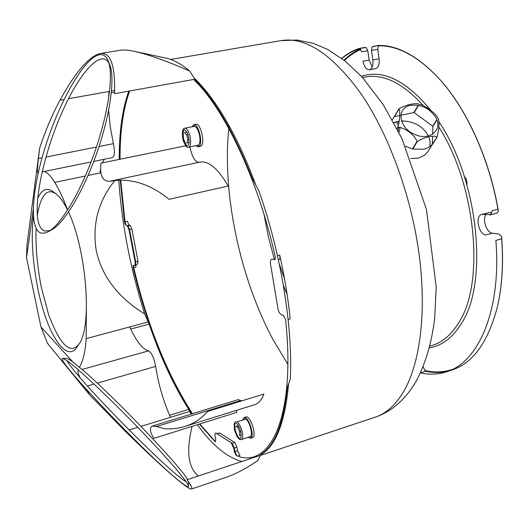 <?xml version="1.0" encoding="UTF-8"?>
<svg xmlns="http://www.w3.org/2000/svg" width="529" height="529" viewBox="0 0 529 529"><rect width="100%" height="100%" fill="white"/><g stroke="black" fill="none" stroke-linecap="round" stroke-linejoin="round"><path stroke-width="0.79" d="M393.96 122.754L399.216 121.366M401.458 121.134L405.293 121.115C416.045 122.43 423.795 127.416 428.53 136.072M428.92 136.985L430.13 141.851L429.892 146.645M434.309 141.369L427.895 151.605L424.582 155.262L418.241 158.145L410.557 158.521M393.867 122.589L399.243 121.101M401.392 120.929L405.267 121.115M423.888 149.244L412.719 148.993L417.275 141.646C423.345 137.236 435.387 134.584 436.894 137.269L431.28 145.528L427.954 147.803L423.888 149.244M397.173 128.838L397.92 127.555C403.706 126.682 415.41 135.279 416.951 141.567L412.402 148.913L405.432 146.216M392.326 119.785L398.906 108.941C400.387 110.158 400.089 119.99 397.775 127.284L397.028 128.56M436.67 115.924C432.365 111.15 427.379 107.46 421.725 104.841L417.427 103.737C411.992 103.466 405.928 105.086 399.23 108.597L394.541 116.625L399.653 115.547M400.718 115.322L413.87 112.558L418.174 105.284M418.505 105.344L414.181 112.631L432.709 126.18L436.822 119.62M436.941 119.931L432.854 126.444L432.636 134.392M433.469 142.916L437.06 137.077C439.024 129.413 439.473 123.35 438.409 118.873L436.676 115.924M432.365 144.338L432.583 136.264M278.413 259.937L278.922 259.805C279.934 259.303 280.191 257.755 279.709 255.15C284.609 276.998 288.113 298.237 290.209 318.855L288.133 319.443M260.493 454.894C275.516 446.681 284.867 423.18 288.556 384.398M133.5 265.287L133.744 267.568C147.327 325.196 166.9 373.91 192.47 413.711M199.77 423.967L215.548 441.781M129.651 90.975C123.131 109.126 119.931 131.88 120.057 159.242M120.711 180.177L125.029 221.763L126.16 225.123M255.785 185.031C246.6 160.214 236.608 138.532 225.804 119.984C215.052 101.694 204.419 87.629 193.905 77.783M135.53 264.626L137.699 264.097L137.99 261.227L131.866 228.898L130.18 225.394L129.102 225.142L127.357 221.228L124.533 222.107L125.704 224.984L127.139 225.407L129.01 229.685L135.16 262.073L135.12 265.379L133.169 265.439L133.215 267.734C146.824 325.461 166.437 374.168 192.04 413.843M133.215 267.734L136.046 267L135.814 264.56M237.759 456.024L239.908 455.31L237.495 450.622L236.847 446.992L234.658 442.442L219.634 432.973L216.864 433.608M127.139 225.407L128.031 226.022L129.526 229.441L135.662 261.795L135.636 264.44L135.12 265.379M217.095 433.747L232.092 443.276L234.281 447.832L234.929 451.468L236.714 455.681M199.38 424.093L215.184 441.735L215.766 439.837L215.131 436.339C214.761 433.826 215.091 432.762 216.116 433.152L231.08 442.661L233.811 448.361L234.466 451.997L236.271 455.522C269.254 469.878 296.048 418.624 285.62 319.675L283.458 315.39L281.362 314.689C279.755 313.842 278.604 311.733 277.904 308.367L270.544 264.222C270.134 260.89 270.663 259.23 272.144 259.25L274.22 259.732C275.212 259.699 275.503 258.536 275.113 256.248C257.894 178.571 223.463 107.116 193.488 79.489M33.175 209.901L26.536 257.742L26.933 245.271L39.642 148.146C45.772 129.856 52.543 113.887 59.956 100.232C75.442 72.089 88.812 56.537 100.067 53.574L120.149 50.275C123.515 49.713 128.395 50.096 134.776 51.439C149.185 54.758 167.501 61.311 189.726 71.098L196.094 81.063C215.759 101.132 234.354 133.315 251.877 177.612L258.873 190.863C281.078 253.431 293.04 327.53 290.236 379.167L287.34 387.552C283.61 423.385 274.835 445.643 261.022 454.332L257.775 460.561C246.289 468.423 235.881 473.964 226.551 477.171L191.538 488.981C188 490.171 159.917 465.269 125.228 431.214L89.5 394.7L47.451 343.275L40.945 326.915L72.618 361.704M197.35 424.727C212.255 445.259 227.1 457.512 241.879 461.493M191.068 414.147L188.721 409.433C173.552 385.271 160.353 356.83 149.132 324.112L144.728 313.968C133.401 307.104 123.74 298.997 115.739 289.661C105.774 277.97 99.24 264.764 96.133 250.058C92.205 223.76 98.487 200.544 114.972 180.396M118.787 180.217C121.769 224.263 130.412 268.851 144.728 313.968M119.256 159.408C119.118 132.038 122.292 109.278 128.792 91.133M189.726 71.098C181.348 63.996 173.505 59.691 166.212 58.183L134.776 51.432M129.426 91.014C122.754 109.053 119.468 131.827 119.567 159.341M120.195 180.177L124.533 222.107M198.355 475.988L198.249 475.915C191.901 470.638 188.734 462.247 188.741 450.741C188.727 443.467 189.838 435.341 192.08 426.381M100.067 53.574C110.541 51.908 115.368 65.285 114.555 93.693L194.771 79.257M260.261 455.37L187.094 479.737C191.22 485.536 192.701 488.617 191.538 488.981M79.456 367.186C83.159 360.857 85.394 351.342 86.154 338.633L86.386 310.06M67.646 210.053C63.764 199.519 59.473 190.301 54.778 182.393C51.399 176.746 47.947 173.095 44.423 171.442M86.161 389.126L89.5 394.7M141.005 426.374L170.51 417.308C163.335 401.068 158.383 384.1 155.665 366.412C153.979 357.796 151.618 352.618 148.576 350.872C142.585 349.279 136.303 341.298 129.717 326.935L148.265 321.956M78.378 369.903L78.094 370.578C77.703 371.365 78.285 373.633 79.826 377.382M88.052 175.463L100.021 172.97L100.457 169.802M102.302 162.879L104.378 159.236M93.759 161.398L112.558 157.569C114.687 156.267 114.972 151.631 113.418 143.663L110.263 126.821L108.63 110.455M39.642 148.146L38.432 158.548C37.466 167.138 37.189 171.899 37.612 172.831L38.273 172.699M108.471 99.426L109.007 91.471L109.589 91.365M189.885 146.91C191.882 156.286 194.751 161.457 198.494 162.423M111.176 180.951L199.936 162.112C208.611 160.624 218.041 168.606 228.211 186.043L168.956 199.314C152.531 185.725 135.305 179.384 117.279 180.29L109.364 181.381C102.434 181.156 99.624 175.079 100.927 163.157L185.745 145.786M241.601 400.929L238.262 399.593L152.445 426.057L156.63 426.5L164.545 428.781C171.654 429.231 178.445 428.457 184.899 426.467C193.865 423.65 201.423 418.644 207.573 411.456L263.905 394.032C261.683 399.884 258.655 403.415 254.806 404.625L184.899 426.467M236.496 410.345L236.893 412.342L153.873 438.343C149.833 431.862 149.357 427.763 152.445 426.057M98.85 54.857C102.937 53.892 106.025 55.829 108.108 60.676C113.88 73.994 108.584 112.657 94.612 152.359C80.679 192.08 60.835 225.103 48.152 231.762L44.198 233.216L40.793 233.011C28.566 228.66 32.17 186.763 46.479 143.2C60.65 99.624 84.078 58.613 98.85 54.857M26.536 257.742L40.945 326.915M179.556 481.198C148.113 456.534 53.667 357.63 62.7 358.371L66.945 360.639C77.413 367.913 108.425 396.995 138.069 427.657C167.759 458.339 188.972 483.222 188.542 486.263C188.37 487.546 185.375 485.86 179.556 481.198M56.153 193.984L53.568 191.987C47.2 187.087 41.897 189.237 37.645 198.441M33.34 216.216C30.966 237.217 32.5 261.491 37.943 289.046C47.61 336.973 67.315 363.059 76.983 347.024L78.881 344.333M244.596 419.1L245.158 417.639M242.699 419.702L244.087 417.56L245.998 416.958C250.396 414.954 257.253 436.67 252.498 437.635L250.587 438.257L248.22 437.304M251.42 437.562L250.124 436.69M244.087 417.56C248.471 415.563 255.322 437.298 250.587 438.257M245.456 419.173C249.443 420.244 253.629 436.088 250.091 436.703L241.449 439.506C242.798 438.792 243.076 436.346 242.295 432.167C240.933 426.724 239.108 423.306 236.807 421.911L245.456 419.173M238.361 425.666L235.848 426.467L237.799 427.253L239.657 431.796L239.551 435.512L241.264 434.957M239.022 426.863L237.799 427.253M239.657 431.796L240.702 431.459M191.987 126.788L193.799 124.692L195.856 124.289C200.319 122.761 205.298 142.288 201.357 145.878L198.315 146.91L195.836 145.687M199.268 146.341L197.872 145.27M194.031 126.385L194.897 124.844M193.799 124.692C198.249 123.171 203.229 142.711 199.307 146.302L198.315 146.91M188.714 147.148C187.57 148.477 185.758 146.407 183.292 140.939C180.693 128.686 184.244 128.335 184.687 128.243L194.13 126.365C196.305 126.491 198.091 129.354 199.479 134.955C200.471 140.807 199.962 144.238 197.965 145.25L188.714 147.148C190.671 146.143 191.148 142.711 190.142 136.839C188.754 131.218 186.988 128.342 184.846 128.203L184.753 128.223M187.048 132.276L184.634 132.759L186.757 134.921L187.848 140.086L186.797 143.042L189.151 142.559M189.104 139.828L187.848 140.086M188.033 134.664L186.757 134.921M187.557 479.585C182.274 468.231 114.191 396.862 82.974 370.194L71.098 360.606L66.912 358.417L62.7 358.371M67.057 360.712C74.734 376.661 169.974 473.481 186.221 481.78M188.542 486.263L188.503 481.754M68.525 212.103C86.167 249.093 92.74 325.818 78.98 344.194C70.152 354.886 60.008 344.974 48.562 314.451L41.493 287.974C37.215 266.728 35.423 246.898 36.111 228.482M37.301 215.27C40.925 194.599 47.26 187.544 56.312 194.11C60.154 197.191 63.916 202.534 67.593 210.132M108.908 62.977C100.45 48.245 77.829 75.072 60.623 115.54C43.292 155.87 32.99 204.683 38.789 223.595C40.065 227.649 42.009 230.115 44.628 230.994L50.076 230.571M48.152 231.762L51.816 229.751C64.174 223.251 83.357 191.392 96.774 153.145C110.237 114.912 115.309 77.604 109.701 64.631L108.108 60.676M371.503 50.453L372.145 46.922L378.956 45.395L378.42 45.792L377.766 49.323L371.503 50.453L372.879 59.975C373.315 65.51 372.165 68.783 369.421 69.788C366.346 69.768 364.197 66.905 362.973 61.205L369.149 60.068L372.165 67.09M341.873 58.514C347.368 53.885 353.425 50.605 360.037 48.681L361.611 51.835L367.794 50.718L369.149 60.068L362.973 61.205M485.966 214.543C482.131 219.595 486.554 232.555 492.354 233.19L485.754 234.969C478.361 234.149 474.87 215.66 481.879 214.364L490.72 214.655M490.211 214.893L496.883 213.141L498.384 211.078L497.948 209.193L492.096 210.721L491.706 212.823L490.211 214.893L489.656 214.933M341.701 58.388C347.077 53.773 352.995 50.453 359.449 48.423L360.037 48.681M491.758 212.718L489.709 212.513L483.096 214.245M489.689 212.519L481.879 214.364M492.354 233.19L498.966 234.049L501.624 236.688L501.69 238.824C503.509 264.401 502.014 287.293 497.214 307.501C487.95 342.481 472.695 363.383 451.442 370.214L446.185 371.92C478.104 362.894 501.604 310.768 495.878 240.411L501.69 238.824M369.421 69.788L375.623 68.618C378.38 67.606 379.551 64.34 379.121 58.818L372.872 59.975L379.121 58.818L377.766 49.323M422.975 367.139L423.147 366.709M423.2 367.066L425.455 371.232L420.476 372.826M448.784 370.988C441.193 372.905 433.416 372.985 425.455 371.232M424.787 370.479C434.243 372.727 443.414 372.383 452.302 369.447M497.445 306.509C502.252 285.944 503.641 262.668 501.624 236.688M378.956 45.395C398.707 45.408 419.127 56.907 440.221 79.886C466.664 109.377 489.199 158.793 497.948 209.193M498.384 211.078C489.907 160.181 467.219 109.992 440.498 80.196C419.08 56.901 398.39 45.434 378.42 45.792M420.449 372.885C429.284 374.863 437.86 374.539 446.185 371.92M367.794 50.718L366.22 47.57L359.66 48.39M360.785 49.488C354.833 52.034 349.391 55.704 344.458 60.504M343.989 60.134C348.961 55.3 354.45 51.604 360.454 49.052M400.089 127.072L399.633 131.086L398.906 132.263M398.006 121.577L398.972 123.078M466.856 184.595L466.942 183.953C467.074 180.944 466.234 178.485 464.409 176.574M398.244 130.954L398.78 127.013M398.476 125.413L396.486 121.921M362.55 77.551L365.189 77.042C383.465 73.604 402.774 83.06 423.121 105.423M438.779 126.94C476.04 184.793 484.908 282.446 459.179 321.969C451.779 334.348 442.839 342.144 432.372 345.364L429.806 346.164M435.605 117.121C443.56 130.068 429.264 141.653 413.923 134.135C398.403 127.072 396.446 107.823 410.564 105.304C420.939 104.16 429.284 108.101 435.605 117.121M279.246 263.812L284.516 278.803M263.991 214.311L268.454 237.151L274.465 259.713M283.379 285.362L287.115 294.402M228.786 128.408C222.028 193.819 239.974 277.765 272.971 339.512L287.855 364.336M374.982 417.255C386.315 413.566 396.095 404.599 404.328 390.349C420.476 361.737 426.896 310.093 418.743 251.692C410.511 193.323 387.955 132.772 360.692 93.283C331.934 53.912 305.266 36.375 280.694 40.68L297.153 40.019L313.677 43.438L327.722 49.462L345.199 61.093L362.279 77.254L383.095 104.464L401.835 138.32L426.46 209.398L436.2 286.903L434.699 318.339C431.71 342.594 425.567 363.476 416.263 380.973C410.438 391.222 403.277 399.739 394.773 406.53C388.689 411.271 382.09 414.842 374.982 417.255L260.208 455.489M229.077 125.743L228.885 127.449M429.376 347.824C442.112 345.794 452.897 337.522 461.731 322.994C488.644 282.182 478.361 179.596 438.825 121.644M431.102 110.693C406.404 80.587 383.168 69.12 361.393 76.282M279.709 255.15L277.474 255.725M131.866 228.898L129.01 229.685M135.16 262.073L137.99 261.227M129.102 225.142L127.344 225.546M127.892 225.923L130.18 225.394M219.634 432.973L217.135 433.773L216.149 433.172M231.08 442.661L232.092 443.276L234.658 442.442M236.847 446.992L233.811 448.361M234.466 451.997L237.495 450.622M170.51 417.308L189.772 411.39M169.617 415.285L188.721 409.433M130.703 329.078L149.132 324.112M100.021 172.97L100.788 172.811M108.835 93.17L109.384 93.071M111.361 92.72L114.621 92.132M111.526 91.021L114.674 90.452M59.956 100.232L64.042 99.505M68.466 98.718L109.007 91.471M125.228 431.214L125.988 430.983M129.136 430.017L137.785 427.359M54.778 182.393L85.341 176.025M86.154 338.633L129.717 326.935M155.665 366.412L97.25 383.128M93.977 384.067L87.345 385.965M148.576 350.872L82.114 369.454M78.894 370.353L78.094 370.578M113.418 143.663L99.029 146.52M96.43 147.036L45.924 157.06M42.049 157.834L38.432 158.548M112.684 180.673L109.675 181.308M240.959 400.44L156.63 426.5M234.803 423.517C234.459 429.217 236.046 434.309 239.577 438.786M240.893 432.299C241.627 439.473 240.192 440.538 236.608 435.493C233.613 428.146 233.434 424.066 236.06 423.253C238.083 424.483 239.697 427.498 240.893 432.299M183.365 129.909L183.411 138.532L186.684 146.156M183.953 129.545C187.312 131 189.018 135.583 189.071 143.306C187.339 148.067 185.236 146.513 182.769 138.638C181.883 133.572 182.28 130.544 183.953 129.545M215.356 441.801L215.005 441.596M392.65 119.17L392.313 119.766M399.223 108.597L398.906 108.941M280.694 40.68L170.715 59.453M274.32 259.752L274.73 259.646M91.094 161.94L42.115 171.912M112.829 180.647L109.364 181.381M26.933 245.271L28.13 236.093M235.927 421.851C234.387 421.263 233.891 423.815 234.433 429.508C237.944 440.895 240.735 439.744 241.449 439.506M217.115 433.754L216.116 433.152M359.561 48.397L364.977 47.425M378.777 45.408L373.256 46.4"/></g></svg>
